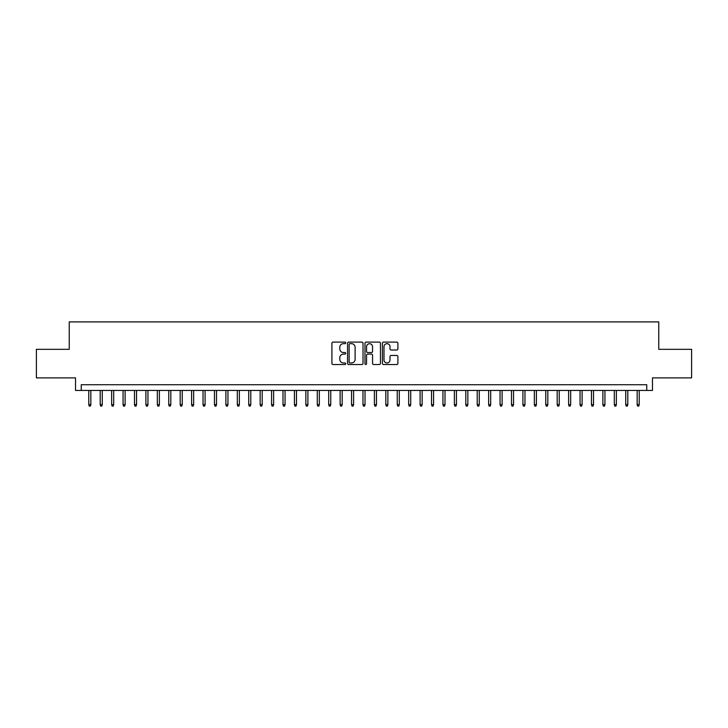 <?xml version="1.0" encoding="UTF-8"?>
<svg xmlns="http://www.w3.org/2000/svg" width="728" height="728" viewBox="0 0 728 728"><rect width="100%" height="100%" fill="white"/><g stroke="black" fill="none" stroke-linecap="round" stroke-linejoin="round"><path stroke-width="1.09" d="M345.718 342.888A0.783 0.783 0 0 0 344.936 342.105L333.024 342.105A1.119 1.119 0 0 0 331.904 343.225L331.904 363.409A1.119 1.119 0 0 0 333.024 364.528L344.936 364.528A0.783 0.783 0 0 0 345.718 363.745A0.783 0.783 0 0 0 344.936 362.963L343.398 362.963A3.585 3.585 0 0 1 339.803 359.377L339.803 357.694A3.585 3.585 0 0 1 343.398 354.099L344.936 354.099A0.783 0.783 0 0 0 345.718 353.317A0.783 0.783 0 0 0 344.936 352.534L343.398 352.534A3.585 3.585 0 0 1 339.803 348.949L339.803 347.265A3.585 3.585 0 0 1 343.398 343.671L344.936 343.671A0.783 0.783 0 0 0 345.718 342.888M396.769 350.013A1.119 1.119 0 0 0 397.898 348.885L397.898 343.225A1.119 1.119 0 0 0 396.769 342.105L383.538 342.105A1.119 1.119 0 0 0 382.418 343.225L382.418 363.409A1.119 1.119 0 0 0 383.538 364.528L396.769 364.528A1.119 1.119 0 0 0 397.898 363.409L397.898 356.574A1.119 1.119 0 0 0 396.769 355.446L391.109 355.446A1.119 1.119 0 0 0 389.99 356.574L389.99 359.96A3.003 3.003 0 0 1 386.987 362.963A3.003 3.003 0 0 1 383.993 359.96L383.993 346.674A3.003 3.003 0 0 1 386.987 343.671A3.003 3.003 0 0 1 389.99 346.674L389.99 348.885A1.119 1.119 0 0 0 391.109 350.013L396.769 350.013M646.755 390.445L652.47 390.445L652.47 377.877L691.6 377.877L691.6 349.322L658.758 349.322L658.758 321.903L69.242 321.903L69.242 349.322L36.4 349.322L36.4 377.877L75.53 377.877L75.53 390.445L646.755 390.445L646.755 384.739L81.245 384.739L81.245 390.445M363.017 343.225A1.119 1.119 0 0 0 361.898 342.105L348.666 342.105A1.119 1.119 0 0 0 347.547 343.225L347.547 363.409A1.119 1.119 0 0 0 348.666 364.528L361.898 364.528A1.119 1.119 0 0 0 363.017 363.409L363.017 343.225M366.102 342.105L379.334 342.105A1.119 1.119 0 0 1 380.453 343.225L380.453 363.409A1.119 1.119 0 0 1 379.334 364.528L373.673 364.528A1.119 1.119 0 0 1 372.554 363.409L372.554 355.228A1.119 1.119 0 0 0 371.426 354.099L367.676 354.099A1.119 1.119 0 0 0 366.548 355.228L366.548 363.745A0.783 0.783 0 0 1 365.765 364.528A0.783 0.783 0 0 1 364.983 363.745L364.983 343.225A1.119 1.119 0 0 1 366.102 342.105M349.895 343.671A0.783 0.783 0 0 0 349.112 344.462L349.112 362.18A0.783 0.783 0 0 0 349.895 362.963L351.524 362.963A3.585 3.585 0 0 0 355.109 359.377L355.109 347.265A3.585 3.585 0 0 0 351.524 343.671L349.895 343.671M372.554 346.728A3.003 3.003 0 0 0 369.551 343.734A3.003 3.003 0 0 0 366.548 346.728L366.548 351.415A1.119 1.119 0 0 0 367.676 352.534L371.426 352.534A1.119 1.119 0 0 0 372.554 351.415L372.554 346.728M90.836 404.613L90.381 406.097L89.235 406.097L88.78 404.613L90.836 404.613L90.836 390.445M88.78 404.613L88.78 390.445M102.266 404.613L101.802 406.097L100.664 406.097L100.209 404.613L102.266 404.613L102.266 390.445M100.209 404.613L100.209 390.445M113.686 404.613L113.231 406.097L112.085 406.097L111.63 404.613L113.686 404.613L113.686 390.445M111.63 404.613L111.63 390.445M125.116 404.613L124.652 406.097L123.514 406.097L123.059 404.613L125.116 404.613L125.116 390.445M123.059 404.613L123.059 390.445M136.536 404.613L136.081 406.097L134.935 406.097L134.48 404.613L136.536 404.613L136.536 390.445M134.48 404.613L134.48 390.445M147.957 404.613L147.502 406.097L146.364 406.097L145.9 404.613L147.957 404.613L147.957 390.445M145.9 404.613L145.9 390.445M159.387 404.613L158.931 406.097L157.785 406.097L157.33 404.613L159.387 404.613L159.387 390.445M157.33 404.613L157.33 390.445M170.807 404.613L170.352 406.097L169.214 406.097L168.75 404.613L170.807 404.613L170.807 390.445M168.75 404.613L168.75 390.445M182.237 404.613L181.782 406.097L180.635 406.097L180.18 404.613L182.237 404.613L182.237 390.445M180.18 404.613L180.18 390.445M193.657 404.613L193.202 406.097L192.056 406.097L191.601 404.613L193.657 404.613L193.657 390.445M191.601 404.613L191.601 390.445M205.087 404.613L204.623 406.097L203.485 406.097L203.03 404.613L205.087 404.613L205.087 390.445M203.03 404.613L203.03 390.445M216.507 404.613L216.052 406.097L214.906 406.097L214.451 404.613L216.507 404.613L216.507 390.445M214.451 404.613L214.451 390.445M227.937 404.613L227.473 406.097L226.335 406.097L225.88 404.613L227.937 404.613L227.937 390.445M225.88 404.613L225.88 390.445M239.357 404.613L238.902 406.097L237.756 406.097L237.301 404.613L239.357 404.613L239.357 390.445M237.301 404.613L237.301 390.445M250.787 404.613L250.323 406.097L249.185 406.097L248.73 404.613L250.787 404.613L250.787 390.445M248.73 404.613L248.73 390.445M262.207 404.613L261.752 406.097L260.606 406.097L260.151 404.613L262.207 404.613L262.207 390.445M260.151 404.613L260.151 390.445M273.628 404.613L273.173 406.097L272.035 406.097L271.571 404.613L273.628 404.613L273.628 390.445M271.571 404.613L271.571 390.445M285.058 404.613L284.603 406.097L283.456 406.097L283.001 404.613L285.058 404.613L285.058 390.445M283.001 404.613L283.001 390.445M296.478 404.613L296.023 406.097L294.886 406.097L294.421 404.613L296.478 404.613L296.478 390.445M294.421 404.613L294.421 390.445M307.908 404.613L307.453 406.097L306.306 406.097L305.851 404.613L307.908 404.613L307.908 390.445M305.851 404.613L305.851 390.445M319.328 404.613L318.873 406.097L317.726 406.097L317.272 404.613L319.328 404.613L319.328 390.445M317.272 404.613L317.272 390.445M330.758 404.613L330.294 406.097L329.156 406.097L328.701 404.613L330.758 404.613L330.758 390.445M328.701 404.613L328.701 390.445M342.178 404.613L341.723 406.097L340.577 406.097L340.122 404.613L342.178 404.613L342.178 390.445M340.122 404.613L340.122 390.445M353.608 404.613L353.144 406.097L352.006 406.097L351.551 404.613L353.608 404.613L353.608 390.445M351.551 404.613L351.551 390.445M365.028 404.613L364.573 406.097L363.427 406.097L362.972 404.613L365.028 404.613L365.028 390.445M362.972 404.613L362.972 390.445M376.449 404.613L375.994 406.097L374.856 406.097L374.392 404.613L376.449 404.613L376.449 390.445M374.392 404.613L374.392 390.445M387.878 404.613L387.423 406.097L386.277 406.097L385.822 404.613L387.878 404.613L387.878 390.445M385.822 404.613L385.822 390.445M399.299 404.613L398.844 406.097L397.706 406.097L397.242 404.613L399.299 404.613L399.299 390.445M397.242 404.613L397.242 390.445M410.729 404.613L410.274 406.097L409.127 406.097L408.672 404.613L410.729 404.613L410.729 390.445M408.672 404.613L408.672 390.445M422.149 404.613L421.694 406.097L420.547 406.097L420.092 404.613L422.149 404.613L422.149 390.445M420.092 404.613L420.092 390.445M433.579 404.613L433.115 406.097L431.977 406.097L431.522 404.613L433.579 404.613L433.579 390.445M431.522 404.613L431.522 390.445M444.999 404.613L444.544 406.097L443.398 406.097L442.942 404.613L444.999 404.613L444.999 390.445M442.942 404.613L442.942 390.445M456.429 404.613L455.965 406.097L454.827 406.097L454.372 404.613L456.429 404.613L456.429 390.445M454.372 404.613L454.372 390.445M467.849 404.613L467.394 406.097L466.248 406.097L465.793 404.613L467.849 404.613L467.849 390.445M465.793 404.613L465.793 390.445M479.27 404.613L478.815 406.097L477.677 406.097L477.213 404.613L479.27 404.613L479.27 390.445M477.213 404.613L477.213 390.445M490.699 404.613L490.244 406.097L489.098 406.097L488.643 404.613L490.699 404.613L490.699 390.445M488.643 404.613L488.643 390.445M502.12 404.613L501.665 406.097L500.527 406.097L500.063 404.613L502.12 404.613L502.12 390.445M500.063 404.613L500.063 390.445M513.549 404.613L513.094 406.097L511.948 406.097L511.493 404.613L513.549 404.613L513.549 390.445M511.493 404.613L511.493 390.445M524.97 404.613L524.515 406.097L523.377 406.097L522.913 404.613L524.97 404.613L524.97 390.445M522.913 404.613L522.913 390.445M536.4 404.613L535.945 406.097L534.798 406.097L534.343 404.613L536.4 404.613L536.4 390.445M534.343 404.613L534.343 390.445M547.82 404.613L547.365 406.097L546.218 406.097L545.763 404.613L547.82 404.613L547.82 390.445M545.763 404.613L545.763 390.445M559.25 404.613L558.785 406.097L557.648 406.097L557.193 404.613L559.25 404.613L559.25 390.445M557.193 404.613L557.193 390.445M570.67 404.613L570.215 406.097L569.069 406.097L568.614 404.613L570.67 404.613L570.67 390.445M568.614 404.613L568.614 390.445M582.1 404.613L581.636 406.097L580.498 406.097L580.043 404.613L582.1 404.613L582.1 390.445M580.043 404.613L580.043 390.445M593.52 404.613L593.065 406.097L591.919 406.097L591.464 404.613L593.52 404.613L593.52 390.445M591.464 404.613L591.464 390.445M604.941 404.613L604.486 406.097L603.348 406.097L602.884 404.613L604.941 404.613L604.941 390.445M602.884 404.613L602.884 390.445M616.37 404.613L615.915 406.097L614.769 406.097L614.314 404.613L616.37 404.613L616.37 390.445M614.314 404.613L614.314 390.445M627.791 404.613L627.336 406.097L626.198 406.097L625.734 404.613L627.791 404.613L627.791 390.445M625.734 404.613L625.734 390.445M639.22 404.613L638.765 406.097L637.619 406.097L637.164 404.613L639.22 404.613L639.22 390.445M637.164 404.613L637.164 390.445"/></g></svg>
